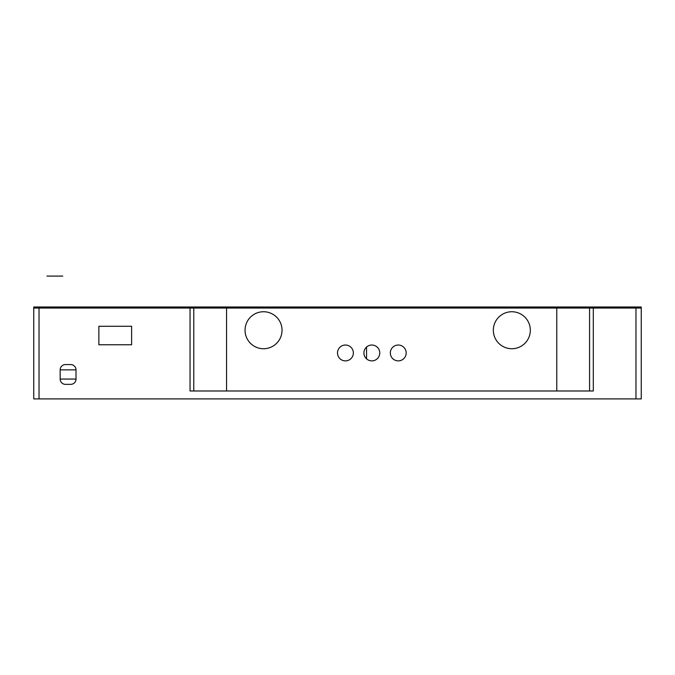 <?xml version="1.0" encoding="UTF-8"?>
<svg xmlns="http://www.w3.org/2000/svg" width="675" height="675" viewBox="0 0 675 675"><rect width="100%" height="100%" fill="white"/><g stroke="black" fill="none" stroke-linecap="round" stroke-linejoin="round"><path stroke-width="1.01" d="M366.55 358.855L366.55 347.043M39.032 306.99L33.75 306.99L33.75 398.908L641.25 398.908L641.25 306.99L39.032 306.99L39.032 398.908M245.05 330.235A18.487 18.487 0 0 1 272.784 314.221A18.487 18.487 0 0 1 272.784 346.25A18.487 18.487 0 0 1 245.05 330.235M493.341 330.235A18.487 18.487 0 0 1 521.075 314.221A18.487 18.487 0 0 1 521.075 346.25A18.487 18.487 0 0 1 493.341 330.235M337.5 352.949A7.923 7.923 0 0 1 349.388 346.089A7.923 7.923 0 0 1 349.388 359.817A7.923 7.923 0 0 1 337.5 352.949M363.909 352.949A7.923 7.923 0 0 1 375.798 346.089A7.923 7.923 0 0 1 375.798 359.817A7.923 7.923 0 0 1 363.909 352.949M390.327 352.949A7.923 7.923 0 0 1 402.216 346.089A7.923 7.923 0 0 1 402.216 359.817A7.923 7.923 0 0 1 390.327 352.949M131.617 326.278L98.871 326.278L98.871 344.765L131.617 344.765L131.617 326.278M33.75 306.99L33.75 364.576M593.308 306.99L593.308 390.985L190.038 390.985L190.038 306.99M60.159 369.858A5.282 5.282 0 0 1 65.45 364.576L70.732 364.576A5.282 5.282 0 0 1 76.013 369.858L76.013 379.072A5.282 5.282 0 0 1 70.732 384.353L65.45 384.353A5.282 5.282 0 0 1 60.159 379.072L60.159 369.858L76.013 369.858M226.564 390.985L226.564 306.99M556.782 306.99L556.782 390.985M46.955 276.092L62.8 276.092L46.955 276.092M641.25 308.053L33.75 308.053L641.25 308.053M635.968 306.99L635.968 398.908M193.776 306.99L193.776 390.985M589.57 390.985L589.57 306.99M76.013 379.072L60.159 379.072"/></g></svg>
